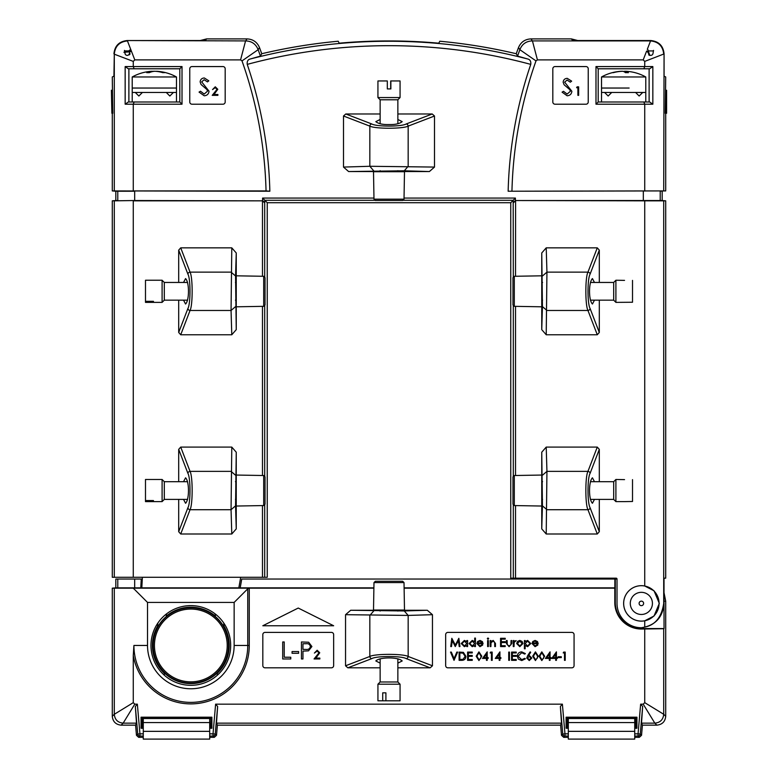 <?xml version="1.0" encoding="UTF-8"?>
<svg xmlns="http://www.w3.org/2000/svg" width="778" height="778" viewBox="0 0 778 778"><rect width="100%" height="100%" fill="white"/><g stroke="black" fill="none" stroke-linecap="round" stroke-linejoin="round"><path stroke-width="1.17" d="M647.043 101.996L645.789 101.996L645.789 92.475L642.696 92.475L639.146 96.015L635.607 92.475L611.702 92.475L608.163 96.015L604.613 92.475L601.52 92.475L601.52 101.996L598.194 101.996L649.708 101.996L649.115 101.996L649.115 68.785L598.194 68.785L598.194 101.996L595.987 104.203L595.987 66.568L598.194 68.785L649.708 68.785L652.839 66.568L652.839 104.203L595.987 104.203M611.702 92.475L604.613 92.475M124.47 50.385L125.025 53.536A2.217 2.217 0 0 0 129.391 53.536L129.848 50.94L124.568 50.94L125.025 53.536L125.025 50.94M129.848 50.94L129.945 50.385M653.53 50.385L652.975 53.536A2.217 2.217 0 0 1 648.609 53.536L648.055 50.385M648.609 53.536L648.152 50.94L653.432 50.94L652.975 53.536M215.35 614.046L215.35 616.546A37.908 37.908 0 0 1 223.792 626.728L224.035 623.431L224.035 626.164A38.404 38.404 0 0 1 217.393 673.194M157.876 623.061L157.623 626.164A38.404 38.404 0 0 0 164.265 673.194M157.623 626.164L157.623 623.431L157.623 626.164M215.185 613.92L215.185 615.962A38.248 38.248 0 0 0 166.482 615.962L166.482 613.92M164.265 675.158L164.362 672.941A38.151 38.151 0 0 0 217.295 672.941L217.295 675.246M164.362 672.941L164.362 675.246M217.393 675.158L217.295 672.941M215.35 616.546L215.185 615.962M166.482 615.962L166.307 616.546A37.908 37.908 0 0 0 157.876 626.728M154.433 645.458A36.401 36.401 0 0 0 209.029 676.977A36.401 36.401 0 0 0 209.029 613.939A36.401 36.401 0 0 0 154.433 645.458M223.792 623.061L223.792 626.728M166.307 614.046L166.307 616.546M134.147 101.996L133.271 104.203L125.161 104.203L128.292 101.996L179.806 101.996L176.48 101.996L176.48 92.475L173.387 92.475L169.837 96.015L166.298 92.475L142.393 92.475L138.854 96.015L135.304 92.475L132.211 92.475L132.211 101.996L130.957 101.996M568.31 731.349L568.31 739.1L634.722 739.1L634.722 731.349L568.31 731.349L568.31 718.512L634.722 718.512L634.722 731.349M152.225 71.644L152.225 71.275A45.425 37.529 -90 0 0 151.632 71.304A45.445 45.445 0 0 0 132.211 76.973L132.211 88.04L176.48 88.04L132.211 88.04L132.211 92.475M630.404 601.861A11.067 11.067 0 0 1 642.142 592.359A11.067 11.067 0 0 1 652.431 603.397A11.067 11.067 0 0 0 635.83 593.809A11.067 11.067 0 0 0 635.83 612.986A11.067 11.067 0 0 0 652.431 603.397M643.601 603.709A2.256 2.256 0 0 0 640.518 601.306A2.256 2.256 0 0 0 639.973 605.177A2.256 2.256 0 0 0 643.601 603.709M143.278 731.349L143.278 739.1L209.69 739.1L209.69 731.349L143.278 731.349L143.278 718.512L209.69 718.512L209.69 731.349M135.304 92.475L173.387 92.475M156.466 71.391L156.466 71.275A45.425 37.529 -90 0 1 157.059 71.304A45.425 37.529 -90 0 1 164.508 72.665A44.511 22.543 120.6 0 0 162.787 72.665A45.425 37.529 -90 0 0 154.744 71.275A45.425 25.596 90 0 0 149.269 72.665A44.511 33.055 49.1 0 0 146.741 72.665A45.425 25.596 90 0 1 152.225 71.275A45.425 37.529 -90 0 0 151.632 71.304M176.48 76.973A45.445 45.445 0 0 0 157.059 71.304A45.445 45.445 0 0 1 176.48 76.973L176.48 88.04L176.48 76.973L132.211 76.973L132.211 88.04M154.345 71.304A45.425 25.596 90 0 0 153.947 71.275A45.425 37.529 -90 0 0 152.225 71.391M629.13 88.04L601.52 88.04L629.13 88.04M635.607 92.475L642.696 92.475M625.561 72.655L625.561 71.275A45.425 13.138 -90 0 1 628.371 72.665A44.511 38.297 149.3 0 0 625.454 72.665A45.425 13.138 -90 0 0 622.633 71.275A45.425 43.48 90 0 0 613.317 72.665A44.511 11.573 63 0 0 612.442 72.665A45.425 43.48 90 0 1 618.374 71.527A45.445 45.445 0 0 0 601.52 76.973L601.52 92.475M621.748 71.313L621.748 71.275A45.425 43.48 90 0 0 618.374 71.527A45.445 45.445 0 0 0 601.52 76.973L645.789 76.973A45.445 45.445 0 0 0 628.935 71.527A45.425 43.48 90 0 0 625.561 71.275M625.561 71.313A45.425 43.48 90 0 0 624.676 71.275A45.425 13.138 -90 0 0 623.655 71.527M624.676 72.062L624.676 71.275M145.486 302.302L145.486 280.236L162.096 280.236L162.096 302.379L145.486 302.379L153.461 302.302L153.461 301.329L145.486 301.329M187.586 300.162L164.304 300.162L164.304 282.453L162.096 280.236M153.461 302.302L153.461 301.329M263.703 306.328L263.703 276.287L265.035 277.668L265.035 304.947L263.703 306.328L236.249 306.804L236.249 252.967L235.559 276.005L236.249 329.648L231.786 334.764L231.056 310.48L231.786 247.851L180.72 247.851L190.046 272.135C192.856 277.221 192.856 305.394 190.046 310.48L231.056 310.48L235.559 306.61M632.514 280.391L632.514 302.243L615.904 302.379L615.904 280.236L624.54 280.372M590.414 282.453L613.696 282.453L613.696 300.162L615.904 302.379M514.297 276.287L514.297 306.328L512.965 304.947L512.965 277.668L514.297 276.287L541.751 275.811L541.751 329.648L542.441 306.61L541.751 252.967L546.214 247.851L597.28 247.851L599.303 250.137L590.123 274.05C587.302 278.631 587.302 303.984 590.123 308.565L599.303 332.478L599.303 300.162M390.682 88.925L390.682 80.961L400.067 80.961L400.067 97.561L377.933 97.561L377.933 80.961L387.318 80.961L387.318 88.925L390.857 88.925L390.857 80.961M380.141 123.79L380.141 99.778L397.859 99.778L400.067 97.561M373.508 171.724L404.492 171.724L404.015 199.178L373.985 199.178L373.508 171.724M404.015 199.178L402.644 200.5L375.356 200.5L373.985 199.178M385.907 700.803L377.933 700.803L377.933 684.202L400.067 684.202L400.067 700.803L385.907 700.803L385.907 692.828L382.708 692.828L382.708 700.803M397.859 658.791L397.859 681.985L380.141 681.985L377.933 684.202M385.907 692.828L382.708 692.828M404.492 610.04L373.508 610.04L373.985 582.586L404.015 582.586L404.492 610.04M373.985 582.586L375.356 581.263L402.644 581.263L404.015 582.586M632.514 479.627L632.514 501.479L624.54 501.615L615.904 501.615L615.904 479.472L624.54 479.627M590.414 481.689L613.696 481.689L613.696 499.398L615.904 501.615M514.297 475.523L514.297 505.564L512.965 504.183L512.965 476.904L514.297 475.523L541.751 475.047L541.751 528.884L542.441 505.846L541.751 452.203L546.214 447.087L597.28 447.087L599.303 449.363L590.123 473.287C587.302 477.867 587.302 503.22 590.123 507.801L599.303 531.714L599.303 499.398M145.486 501.538L145.486 479.472L162.096 479.472L162.096 501.615L145.486 501.615L153.461 501.538L153.461 500.565L145.486 500.565M187.586 499.398L164.304 499.398L164.304 481.689L162.096 479.472M153.461 501.538L153.461 500.565M236.249 505.933L236.249 452.203L231.786 447.087L180.72 447.087L190.046 471.371C192.856 476.457 192.856 504.63 190.046 509.716L231.056 509.716L231.786 534L236.249 528.884L236.249 505.933M263.703 475.523L265.035 476.904L265.035 504.183L263.703 505.564L263.703 475.523L236.249 475.047M112.285 113.267L112.285 190.921L114.298 190.921L114.298 54.188L113.928 76.156L112.285 76.973L112.752 113.267L111.867 113.267L111.4 90.258L111.867 113.267M602.289 40.544L577.782 40.544L571.392 38.9L572.676 40.544L650.807 40.544C658.81 41.38 663.235 45.805 664.072 53.808L664.072 76.156L665.715 76.973L664.072 76.156M648.045 50.405A0.885 0.545 34.1 0 0 647.306 49.306L650.554 40.913C658.489 41.73 662.875 46.106 663.702 54.061L644.729 61.404L643.212 59.887L646.625 51.066A0.885 0.603 -171.8 0 1 647.51 51.795L649.863 55.452L648.045 50.405L647.51 51.795M141.82 587.857L142.374 577.276M240.703 577.276L238.836 587.857M375.132 200.286L264.812 200.286L264.695 202.863L262.478 200.841L133.271 200.841L133.271 577.276L112.285 577.276L112.285 200.841L115.825 200.529L115.825 191.232L112.285 190.921M264.695 504.533L264.695 577.276L267.243 577.276L267.243 202.718L510.757 202.718L510.757 578.161L513.305 578.161L513.305 504.533M264.695 577.276L262.478 577.276L262.478 505.583M133.271 577.276L262.478 577.276M515.522 505.583L515.522 578.161L616.127 578.161A0.885 0.885 0 0 1 617.012 579.046L617.012 603.397A24.351 24.351 0 0 0 641.364 627.749L644.729 627.146L644.729 620.805L654.035 616.011L659.326 603.397L654.035 590.794L644.729 585.999A17.729 17.729 0 0 0 623.635 603.397A17.729 17.729 0 0 0 644.729 620.805M515.522 578.161L513.305 578.161M644.729 585.999L644.729 200.841L665.715 200.841L665.715 578.161L664.013 578.161L664.013 603.456C662.817 617.44 655.261 625.541 641.364 627.749M113.928 53.808C114.765 45.805 119.19 41.38 127.193 40.544L205.324 40.544L206.608 38.9L205.324 40.544M513.305 277.318L513.188 202.562L515.396 200.529L644.729 200.841L643.328 200.529L643.328 191.232L644.729 190.921L508.151 191.232L665.715 190.921L644.729 190.921L644.729 104.203L643.853 101.996M515.59 200.841L515.522 276.268M599.303 282.453L599.303 250.137M599.303 332.478L597.28 334.764L546.214 334.764L541.751 329.648M541.751 275.811L541.751 252.967M599.303 531.714L597.28 534L546.214 534L541.751 528.884M541.751 475.047L541.751 452.203M599.303 481.689L599.303 449.363M644.729 627.146C655.28 625.016 661.601 617.129 663.702 603.485L664.013 603.456M664.072 53.808L663.702 190.921L660.221 191.232L660.221 200.529L663.702 200.841L663.702 603.485M130.957 68.785L179.806 68.785L182.013 66.568L182.013 104.203L179.806 101.996L179.806 68.785L128.292 68.785L128.885 68.785L128.885 101.996M127.193 40.544L245.644 40.913L247.044 38.9L206.608 38.9L200.218 40.544L175.711 40.544M508.151 191.232A425.556 425.556 0 0 1 530.761 64.38A546.652 546.652 0 0 0 247.239 64.38A425.556 425.556 0 0 1 269.849 191.232L266.047 190.921A421.754 421.754 0 0 0 242.007 60.898L240.577 59.887L134.788 59.887L133.271 61.404L114.298 54.188M114.298 54.061C115.115 46.126 119.491 41.74 127.446 40.913L130.694 49.306A0.885 0.545 145.9 0 0 129.955 50.405L123.887 52.262L130.49 51.795L129.955 50.405M182.013 104.203L133.271 104.203L133.271 190.921L266.047 190.921M133.271 61.404L133.271 66.568L134.147 68.785M191.981 66.568L222.975 66.568A2.217 2.217 0 0 1 225.182 68.785L225.182 101.996A2.217 2.217 0 0 1 222.975 104.203L191.981 104.203A2.217 2.217 0 0 1 189.764 101.996L189.764 68.785A2.217 2.217 0 0 1 191.981 66.568M115.825 200.529L117.779 200.529L117.779 191.232L114.298 190.921L269.849 191.232M666.133 113.267L666.6 90.258L666.6 113.267L665.248 113.267L665.715 76.973M665.715 190.921L665.715 113.267M643.212 59.887L537.423 59.887L535.993 60.898A421.754 421.754 0 0 0 511.953 190.921M595.987 66.568L644.729 66.568L644.729 61.404M555.025 66.568A2.217 2.217 0 0 0 552.818 68.785L552.818 101.996A2.217 2.217 0 0 0 555.025 104.203L586.019 104.203A2.217 2.217 0 0 0 588.236 101.996L588.236 68.785A2.217 2.217 0 0 0 586.019 66.568L555.025 66.568M178.697 300.162L178.697 332.478L187.877 308.565C190.698 303.984 190.698 278.631 187.877 274.05L178.697 250.137L178.697 282.453M178.697 250.137L180.72 247.851M231.786 247.851L236.249 252.967M236.249 306.804L236.249 329.648M187.877 308.565A2.217 1.887 21 0 0 190.046 310.48L180.72 334.764L231.786 334.764M180.72 334.764L178.697 332.478M180.72 534L178.697 531.714L187.877 507.801A2.217 1.887 21 0 0 190.046 509.716L180.72 534L231.786 534M178.697 531.714L178.697 499.398M178.697 481.689L178.697 449.363L180.72 447.087M114.298 577.276L114.298 200.841L134.672 200.529L112.285 200.841M183.53 282.453L185.563 278.592C189.443 282.181 189.443 300.434 185.563 304.023L183.53 300.162M432.218 113.987L434.503 116.01L408.168 126.124C403.082 128.934 374.918 128.934 369.832 126.124A2.217 1.887 -69 0 1 371.748 123.955C376.319 126.775 401.681 126.775 406.252 123.955L432.218 113.987L397.859 113.987M380.141 113.987L345.782 113.987L371.748 123.955M397.859 119.472L402.168 121.64C399.591 123.751 395.205 124.723 389 124.548C382.795 124.723 378.409 123.751 375.832 121.64L380.141 119.472M515.464 200.529L662.175 200.529L662.175 191.232M262.41 200.841L134.672 200.529L134.672 191.232L115.825 191.232M262.536 200.529L262.604 198.069L373.965 198.069M434.503 116.01L434.503 167.076L429.388 171.549L397.859 171.549M380.141 171.549L348.612 171.549L343.497 167.076L343.497 116.01L345.782 113.987M535.993 60.898L519.86 49.685A440.737 440.737 0 0 0 517.565 56.104L516.261 53.731A553.43 553.43 0 0 0 439.803 41.234L438.782 43.198A551.378 551.378 0 0 0 339.218 43.198L338.197 41.234A553.43 553.43 0 0 0 261.739 53.731A442.74 442.74 0 0 0 259.492 47.555L258.14 49.685A440.737 440.737 0 0 1 260.436 56.104L261.739 53.731M519.86 49.685L518.508 47.555A442.74 442.74 0 0 0 516.261 53.731M517.565 56.104L527.776 59.011C530.11 59.595 531.111 61.384 530.761 64.38M258.14 49.685L242.007 60.898M247.239 64.38C246.889 61.384 247.881 59.595 250.224 59.011L260.436 56.104M571.392 38.9L530.956 38.9L532.356 40.913L650.427 40.913M262.604 198.069L267.243 202.718M513.188 202.562L513.188 200.286L510.757 202.718M532.434 40.913L537.423 59.887M130.49 51.795A0.885 0.603 -8.2 0 1 131.375 51.066L134.788 59.887M240.577 59.887L245.566 40.913M519.889 49.607C522.145 44.006 526.298 41.108 532.356 40.913M518.508 47.555C520.842 42.09 524.994 39.201 530.956 38.9M245.644 40.913C251.683 41.088 255.836 43.986 258.111 49.607M247.044 38.9C252.986 39.182 257.139 42.07 259.492 47.555M131.375 51.066L130.694 49.306L131.375 51.066M429.388 171.549L404.307 170.79L348.612 171.549M343.497 167.076L369.832 166.278L434.503 167.076M404.307 170.79L408.168 166.278L408.168 126.124A2.217 1.887 -111 0 0 406.252 123.955M594.47 282.453L592.437 278.592C588.557 282.181 588.557 300.434 592.437 304.023L594.47 300.162M597.28 334.764L587.954 310.48C585.144 305.394 585.144 277.221 587.954 272.135A2.217 1.887 21 0 1 590.123 274.05M546.214 247.851L546.944 272.135L546.214 334.764M597.28 534L587.954 509.716C585.144 504.63 585.144 476.457 587.954 471.371A2.217 1.887 21 0 1 590.123 473.287M546.214 447.087L546.944 471.371L546.214 534M594.47 481.689L592.437 477.818C588.557 481.417 588.557 499.67 592.437 503.259L594.47 499.398M236.249 528.884L235.559 505.846L236.249 452.203M231.786 447.087L231.056 509.716L235.559 505.846M183.53 481.689L185.563 477.818C189.443 481.417 189.443 499.67 185.563 503.259L183.53 499.398M187.877 507.801C190.698 503.22 190.698 477.867 187.877 473.287A2.217 1.887 -21 0 1 190.046 471.371L231.056 471.371L235.559 475.241M187.877 274.05A2.217 1.887 -21 0 1 190.046 272.135L231.056 272.135L235.559 276.005M542.441 505.846L546.944 509.716L587.954 509.716A2.217 1.887 -21 0 0 590.123 507.801M542.441 306.61L546.944 310.48L587.954 310.48A2.217 1.887 -21 0 0 590.123 308.565M652.839 66.568L644.729 66.568L643.853 68.785M649.708 101.996L652.839 104.203M125.161 104.203L125.161 66.568L128.292 68.785M513.305 202.863L515.522 200.841M402.868 200.286L513.188 200.286L515.396 198.069L515.396 200.529M264.812 202.562L262.604 200.529M111.4 90.258L112.285 90.258M666.6 90.258L665.715 90.258M204.206 95.782L199.051 92.086L200.491 91.221L204.206 94.05L207.522 91.172L206.919 89.519L201.084 84.51L200.141 81.933C200.403 79.453 201.794 78.14 204.313 77.975L208.825 80.844L207.454 81.885L204.147 79.716L201.658 81.855L209.039 91.201C208.698 94.041 207.084 95.568 204.206 95.782M215.224 87.661L212.54 89.587L215.263 86.805L217.782 89.285L214.008 94.498L217.889 94.498L217.889 95.354L212.219 95.354L217.033 89.344L215.224 87.661M567.133 95.772L562.095 92.154L563.496 91.308L567.133 94.07L570.381 91.269L569.788 89.635L564.089 84.744L563.155 82.215C563.418 79.794 564.779 78.5 567.24 78.345L571.655 81.155L570.313 82.176L567.074 80.046L564.643 82.147L571.869 91.289C571.538 94.07 569.953 95.568 567.133 95.772M576.586 87.72L577.091 86.844L578.657 86.844L578.657 95.354L577.898 95.354L577.898 87.72L576.586 87.72M659.073 603.397A17.709 17.709 0 0 0 632.514 588.061A17.709 17.709 0 0 0 632.514 618.734A17.709 17.709 0 0 0 659.073 603.397M112.285 76.973L113.928 76.156M439.803 41.234L438.782 43.198A551.378 551.378 0 0 0 339.218 43.198L338.197 41.234M147.519 602.415L147.519 645.458A43.315 43.315 0 0 0 190.834 688.773A43.315 43.315 0 0 0 234.149 645.458L234.149 602.415L147.519 602.415L133.271 588.168L114.298 588.168L117.779 587.857L115.825 587.857L115.825 579.046L117.779 579.046L117.779 587.857L240.198 587.857L241.744 579.046L617.012 579.046A0.885 0.885 0 0 0 616.127 578.161M615.281 579.046L615.281 602.473A26.082 26.082 0 0 0 641.364 628.556L664.042 628.556L664.013 600.013M234.149 602.415L247.754 588.81L249.261 588.168L133.271 588.168L134.672 587.857L134.672 579.046L141.246 579.046L140.779 587.857M134.672 579.046L117.779 579.046M404.113 588.168L614.795 588.168L614.795 602.473A26.569 26.569 0 0 0 641.364 629.032L663.702 628.721L663.702 714.292C663.187 719.66 660.23 722.616 654.852 723.141L641.51 723.141L642.424 725.154L656.865 725.154L654.833 723.141L643.212 704.168L644.729 702.651L644.729 629.032M133.271 702.651L134.788 704.168L123.167 723.141L121.135 725.154L135.576 725.154L136.49 723.141L123.167 723.141C117.779 722.626 114.823 719.669 114.298 714.292L133.271 702.651L133.271 655.514A58.428 58.428 0 0 0 195.881 703.672A58.428 58.428 0 0 0 249.261 645.458L249.261 588.168L373.887 588.168M134.788 704.168L137.356 704.168L139.943 733.839L143.278 733.839M209.69 733.839L213.026 733.839L215.613 704.168L562.387 704.168L564.974 733.839L568.31 733.839M634.722 733.839L638.057 733.839L640.644 704.168L643.212 704.168M447.885 632.397A2.217 2.217 0 0 0 445.668 634.615L445.668 665.608A2.217 2.217 0 0 0 447.885 667.816L571.849 667.816A2.217 2.217 0 0 0 574.067 665.608L574.067 634.615A2.217 2.217 0 0 0 571.849 632.397L447.885 632.397M298.237 608.046L262.818 625.755L333.655 625.755L298.237 608.046M265.035 632.397A2.217 2.217 0 0 0 262.818 634.615L262.818 665.608A2.217 2.217 0 0 0 265.035 667.816L331.447 667.816A2.217 2.217 0 0 0 333.655 665.608L333.655 634.615A2.217 2.217 0 0 0 331.447 632.397L265.035 632.397M432.451 665.793L430.176 667.816L406.252 658.635A2.217 1.887 -69 0 0 408.168 656.467L432.451 665.793L432.451 614.688L408.168 615.427L345.549 614.688L345.549 665.793L369.832 656.467C374.918 653.656 403.082 653.656 408.168 656.467L408.168 615.427L404.268 610.954L427.297 610.263L397.859 610.263M430.176 667.816L397.859 667.816M380.141 667.816L347.824 667.816L345.549 665.793M345.549 614.688L350.703 610.263L404.268 610.954M380.141 610.263L350.703 610.263M427.297 610.263L432.451 614.688M560.607 725.154L561.521 723.141L216.478 723.141L217.393 725.154L560.607 725.154L561.492 735.307L562.766 734.033A2.217 2.217 45 0 0 564.974 736.056L563.7 737.33L568.31 737.33M561.521 723.141L560.364 706.492L562.387 704.168M215.613 704.168L217.636 706.492L215.234 734.033L216.508 735.307L214.3 737.33L209.69 737.33M216.478 723.141L217.636 706.492M135.576 725.154L136.461 735.307L137.735 734.033L135.333 706.492L136.49 723.141M135.333 706.492L137.356 704.168M640.644 704.168L642.667 706.492L641.51 723.141M133.271 655.514L133.913 645.458A56.92 56.92 0 0 0 190.834 702.378A56.92 56.92 0 0 0 247.754 645.458L247.754 588.81M114.298 714.272L114.298 588.168L112.285 588.168L112.285 716.305L114.298 714.292M663.702 714.292L665.715 716.305L665.715 601.19L664.042 601.19M397.859 663.128L402.187 660.95C398.453 656.933 379.547 656.933 375.813 660.95L380.141 663.128M406.252 658.635C401.681 655.815 376.319 655.815 371.748 658.635A2.217 1.887 -111 0 1 369.832 656.467L369.832 615.427L373.732 610.954M644.729 702.651L663.702 714.272M121.135 725.154C115.796 724.59 112.849 721.644 112.285 716.305M665.715 716.305C665.151 721.644 662.204 724.59 656.865 725.154M240.198 587.857L373.887 587.857M404.113 587.857L614.863 587.857L614.863 579.046M217.393 725.154L216.508 735.307M143.278 737.33L138.669 737.33L136.461 735.307M143.278 736.056L139.943 736.056L139.943 733.839L137.735 734.033A2.217 2.217 45 0 0 139.943 736.056L138.669 737.33M214.3 737.33L213.026 736.056A2.217 2.217 -45 0 0 215.234 734.033L213.026 733.839L213.026 736.056L209.69 736.056M209.914 719.173L211.013 718.075L141.946 718.075L141.946 727.362L143.055 726.263L143.055 719.173L141.061 717.19L211.898 717.19L211.013 718.075L211.013 727.362L209.914 726.263L209.69 719.173M642.424 725.154L641.539 735.307L639.331 737.33L638.057 736.056A2.217 2.217 -45 0 0 640.265 734.033L641.539 735.307M634.722 737.33L639.331 737.33M563.7 737.33L561.492 735.307M634.945 726.263L634.945 719.173L636.054 718.075L566.987 718.075L566.987 727.362L568.086 726.263L568.086 719.173L566.102 717.19L636.939 717.19L636.054 718.075L636.054 727.362L634.722 726.263M568.31 727.362L566.987 727.362L566.102 728.247L566.102 717.19M634.722 727.362L636.054 727.362L636.939 728.247L634.722 728.247M143.278 727.362L141.946 727.362L141.061 728.247L141.061 717.19M209.69 727.362L211.013 727.362L211.898 728.247L209.69 728.247M230.677 645.458A39.843 39.843 0 0 0 170.907 610.954A39.843 39.843 0 0 0 170.907 679.972A39.843 39.843 0 0 0 230.677 645.458M282.706 658.966L282.706 641.967L284.233 641.967L284.233 657.225L290.768 657.225L290.768 658.966L282.706 658.966M292.071 653.296L292.071 651.556L298.606 651.556L298.606 653.296L292.071 653.296M301.446 658.966L301.446 641.967L308.642 642.229L311.9 646.528L308.506 650.846L302.963 651.118L302.963 658.966L301.446 658.966M302.963 643.717L302.963 649.377L305.939 649.416C308.399 649.718 309.877 648.755 310.373 646.537C309.897 644.359 308.467 643.416 306.075 643.717L302.963 643.717M317.123 651.108L314.39 653.073L317.161 650.233L319.739 652.761L315.887 658.091L319.846 658.091L319.846 658.966L314.059 658.966L318.97 652.83L317.123 651.108M451.483 646.567L450.734 646.567L451.824 638.3L455.344 645.079L458.855 638.3L459.954 646.567L459.214 646.567L458.417 640.615L455.266 646.567L452.271 640.605L451.483 646.567M466.849 640.527L467.588 640.527L467.588 646.567L466.849 646.567L466.849 645.526L464.378 646.674L461.228 643.532L464.408 640.42L466.849 641.646L466.849 640.527M464.417 641.16L461.976 643.532L464.408 645.935L466.849 643.562L464.417 641.16M474.697 638.086L475.436 638.086L475.436 646.567L474.697 646.567L474.697 645.526L472.227 646.674L469.076 643.532L472.246 640.42L474.697 641.694L474.697 638.086M472.256 641.16L469.815 643.532L472.256 645.935L474.697 643.562L472.256 641.16M479.861 645.935L482.088 644.661L482.749 645.001L479.958 646.674L476.914 643.562L477.614 641.549L479.977 640.42L482.409 641.607L483.07 643.707L477.663 643.707L479.861 645.935M477.741 642.959L482.321 642.959L480.016 641.16L478.46 641.724L477.741 642.959M487.31 638.621L487.991 637.979L488.681 638.621L487.991 639.253L487.31 638.621M487.621 646.567L487.621 640.527L488.37 640.527L488.37 646.567L487.621 646.567M490.169 646.567L490.169 640.527L490.908 640.527L490.908 641.617L493.213 640.42L495.469 643.484L495.469 646.567L494.73 646.567L494.643 642.346L493.077 641.16L491.025 642.764L490.908 646.567L490.169 646.567M500.555 646.567L500.555 638.3L505.223 638.3L505.223 639.146L501.304 639.146L501.304 641.694L505.223 641.694L505.223 642.54L501.304 642.54L501.304 645.721L505.223 645.721L505.223 646.567L500.555 646.567M506.39 643.416L506.39 640.527L507.13 640.527L507.246 644.738L509.104 645.935L510.932 644.797L511.049 640.527L511.798 640.527L511.798 643.464L509.094 646.674L506.39 643.416M513.276 646.567L513.276 640.527L514.025 640.527L514.025 641.412L516.145 640.625L514.151 642.463L514.025 646.567L513.276 646.567M517.496 641.422L519.801 640.42L522.096 641.412L522.923 643.562L519.801 646.674L516.67 643.562L517.496 641.422M519.801 641.16L517.409 643.571L519.801 645.935L522.184 643.571L519.801 641.16M524.411 648.794L524.411 640.527L525.15 640.527L525.15 641.646L527.591 640.42L530.771 643.532L527.62 646.674L525.15 645.468L525.15 648.794L524.411 648.794M527.591 641.16L525.15 643.562L527.601 645.935L530.032 643.532L527.591 641.16M534.992 645.935L537.219 644.661L537.87 645.001L535.079 646.674L532.045 643.562L532.736 641.549L535.099 640.42L537.53 641.607L538.191 643.707L532.784 643.707L534.992 645.935M532.862 642.959L537.452 642.959L535.138 641.16L533.582 641.724L532.862 642.959M454.021 660.347L450.52 652.081L451.318 652.081L454.07 658.596L456.832 652.081L457.629 652.081L454.021 660.347M461.675 660.347L459.108 660.347L459.108 652.081L463.406 652.372L465.896 656.321C465.74 658.976 464.33 660.318 461.675 660.347M459.847 659.501L463.163 659.287L465.156 656.311L462.978 653.16L459.847 652.927L459.847 659.501M467.588 660.347L467.588 652.081L472.256 652.081L472.256 652.927L468.337 652.927L468.337 655.475L472.256 655.475L472.256 656.321L468.337 656.321L468.337 659.501L472.256 659.501L472.256 660.347L467.588 660.347M478.937 660.561L476.175 656.214L478.937 651.867L481.796 656.214L478.937 660.561M476.914 656.214L478.966 659.715L480.736 658.295L481.057 656.214L478.966 652.713L476.914 656.214M482.535 658.441L487.203 651.867L487.203 657.595L488.156 657.595L488.156 658.441L487.203 658.441L487.203 660.347L486.464 660.347L486.464 658.441L482.535 658.441M483.994 657.595L486.464 657.595L486.464 653.997L483.994 657.595M490.169 652.927L490.655 652.081L492.182 652.081L492.182 660.347L491.443 660.347L491.443 652.927L490.169 652.927M495.255 658.441L499.923 651.867L499.923 657.595L500.876 657.595L500.876 658.441L499.923 658.441L499.923 660.347L499.184 660.347L499.184 658.441L495.255 658.441M496.714 657.595L499.184 657.595L499.184 653.997L496.714 657.595M508.724 660.347L508.724 652.081L509.464 652.081L509.464 660.347L508.724 660.347M511.584 660.347L511.584 652.081L516.252 652.081L516.252 652.927L512.323 652.927L512.323 655.475L516.252 655.475L516.252 656.321L512.323 656.321L512.323 659.501L516.252 659.501L516.252 660.347L511.584 660.347M521.756 651.867L525.364 653.598L524.712 654.094L521.707 652.713L518.051 656.224L521.766 659.715L524.712 658.334L525.364 658.83L521.766 660.561L518.352 659.112L517.312 656.165C517.565 653.481 519.052 652.052 521.756 651.867M527.669 655.64L530.139 651.867L530.703 652.314L528.525 655.66L529.38 655.582L531.831 658.023L529.244 660.561L526.745 658.042L527.669 655.64M529.225 656.428L527.484 658.071L529.283 659.715L531.092 658.071L529.225 656.428M535.439 660.561L532.677 656.214L535.439 651.867L538.298 656.214L535.439 660.561M533.416 656.214L535.468 659.715L537.238 658.295L537.559 656.214L535.468 652.713L533.416 656.214M541.799 660.561L539.037 656.214L541.799 651.867L544.658 656.214L541.799 660.561M539.786 656.214L541.828 659.715L543.598 658.295L543.919 656.214L541.828 652.713L539.786 656.214M545.397 658.441L550.065 651.867L550.065 657.595L551.019 657.595L551.019 658.441L550.065 658.441L550.065 660.347L549.326 660.347L549.326 658.441L545.397 658.441M546.856 657.595L549.326 657.595L549.326 653.997L546.856 657.595M551.758 658.441L556.426 651.867L556.426 657.595L557.379 657.595L557.379 658.441L556.426 658.441L556.426 660.347L555.687 660.347L555.687 658.441L551.758 658.441M553.216 657.595L555.687 657.595L555.687 653.997L553.216 657.595M558.118 657.595L558.118 656.739L561.298 656.739L561.298 657.595L558.118 657.595M563.214 652.927L563.69 652.081L565.227 652.081L565.227 660.347L564.478 660.347L564.478 652.927L563.214 652.927M664.013 592.68L665.715 601.19M228.489 645.458A37.655 37.655 0 0 1 190.834 683.113A37.655 37.655 0 0 1 153.178 645.458A37.655 37.655 0 0 1 190.834 607.803A37.655 37.655 0 0 1 228.489 645.458M634.722 722.558L568.31 722.558M209.69 722.558L143.278 722.558M515.522 306.347L515.522 475.504M125.161 66.568L182.013 66.568M262.478 475.504L262.478 306.347M262.478 276.268L262.478 200.841M404.035 198.069L515.396 198.069M250.224 59.011A551.077 551.077 0 0 1 527.776 59.011M264.695 202.863L264.695 277.318M264.695 305.297L264.695 476.544M513.305 476.544L513.305 305.297M343.497 116.01L369.832 126.124L369.832 166.278L373.693 170.79M597.28 247.851L587.954 272.135L546.944 272.135L542.441 276.005M597.28 447.087L587.954 471.371L546.944 471.371L542.441 475.241M187.877 473.287L178.697 449.363M665.715 200.841L662.175 200.529M211.898 717.19L211.898 728.247M143.278 728.247L141.061 728.247M636.939 717.19L636.939 728.247M568.31 728.247L566.102 728.247M147.519 645.458L133.913 645.458M371.748 658.635L347.824 667.816M115.825 587.857L112.285 588.168M568.31 736.056L564.974 736.056L564.974 733.839L562.766 734.033L560.364 706.492M642.667 706.492L640.265 734.033L638.057 733.839L638.057 736.056L634.722 736.056M234.149 645.458L249.261 645.458M615.281 602.473L614.795 602.473M176.48 88.04L176.48 92.475L176.48 88.04M628.935 71.527A45.445 45.445 0 0 1 645.789 76.973L645.789 92.475M164.304 300.162L162.096 302.379M236.249 282.453L235.442 282.453M187.586 282.453L164.304 282.453M236.249 300.162L235.442 300.162M263.703 276.287L236.249 275.811M613.696 282.453L615.904 280.236M541.751 300.162L542.558 300.162M590.414 300.162L613.696 300.162M541.751 282.453L542.558 282.453M514.297 306.328L541.751 306.804M380.141 99.778L377.933 97.561M397.859 171.724L397.859 170.674M397.859 123.79L397.859 99.778M380.141 171.724L380.141 170.674M397.859 681.985L400.067 684.202M380.141 610.04L380.141 611.07M380.141 658.791L380.141 681.985M397.859 610.04L397.859 611.07M613.696 481.689L615.904 479.472M541.751 499.398L542.558 499.398M590.414 499.398L613.696 499.398M541.751 481.689L542.558 481.689M514.297 505.564L541.751 506.04M164.304 499.398L162.096 501.615M236.249 481.689L235.442 481.689M187.586 481.689L164.304 481.689M236.249 499.398L235.442 499.398M263.703 505.564L236.249 506.04M130.13 53.847L129.304 54.839M648.696 54.849L649.222 55.189"/></g></svg>
